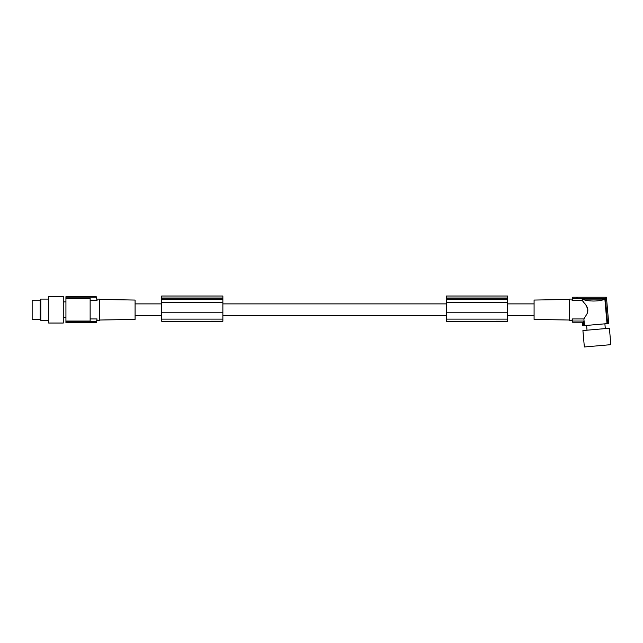 <?xml version="1.0" encoding="UTF-8"?>
<svg xmlns="http://www.w3.org/2000/svg" width="643" height="643" viewBox="0 0 643 643"><rect width="100%" height="100%" fill="white"/><g stroke="black" fill="none" stroke-linecap="round" stroke-linejoin="round"><path stroke-width="0.96" d="M610.85 344.664L584.35 346.979L582.912 330.55L609.411 328.235L610.85 344.664M607.603 323.59L608.728 323.485L606.429 297.235L572.616 297.235L572.616 298.424L605.401 298.424L607.603 323.59L607.016 323.638L604.87 299.099C602.579 300.321 598.85 300.964 593.682 301.028C588.506 300.964 584.664 300.321 582.156 299.099L604.87 299.099M584.479 325.607L583.892 318.952L572.117 318.952L572.616 322.239L582.454 322.239L582.759 325.76L607.016 323.638M572.117 318.952L572.616 321.05L583.49 321.05C582.124 322.617 582.124 322.617 583.49 321.05C582.124 322.617 582.124 322.617 583.49 321.05L583.892 325.663M582.156 299.099L582.285 300.522L572.117 300.522L572.616 297.235M587.863 309.902L587.75 311.622M587.71 311.839L587.525 312.538M587.421 312.86L587.172 313.511M583.892 318.952L587.035 313.832M587.043 313.816L587.855 309.733L586.328 305.65L582.285 300.522M572.117 320.375L569.457 320.375L569.457 299.091L572.117 299.091M569.457 299.445L534.084 300.056L534.084 319.41L569.457 320.029M606.405 297.267L605.401 298.424M578.788 297.235L574.818 297.235M575.686 297.235L579.078 297.243M572.616 322.239L572.616 321.05M586.392 305.763L586.866 306.607M587.316 307.571L587.855 309.733M582.606 300.876L583.241 301.607M584.744 303.416L585.066 303.834M534.084 315.584L507.48 315.584M446.306 315.584L222.872 315.584M161.69 315.584L135.086 315.584M161.69 303.882L135.086 303.882M446.306 303.882L222.872 303.882M534.084 303.882L507.48 303.882M161.69 321.187L161.69 296.021L222.872 296.021L222.872 321.267L161.69 321.267L222.872 321.187M161.69 312.217L222.872 312.217M161.69 298.167L222.872 298.167M161.69 298.006L222.872 298.006M161.69 302.29L222.872 302.29M446.306 321.187L446.306 296.021L507.48 296.021L507.48 321.267L446.306 321.267L507.48 321.187M446.306 302.29L507.48 302.29M446.306 298.006L507.48 298.006M446.306 298.167L507.48 298.167M446.306 312.217L507.48 312.217M99.713 320.029L135.086 319.41L135.086 300.056L99.713 299.445M96.78 299.108L99.713 299.091L99.713 320.375L96.78 320.359M90.141 300.522L97.045 300.522C96.691 298.625 96.691 298.625 97.045 300.522C96.691 298.625 96.691 298.625 97.045 300.522A53.2 53.2 0 0 0 96.506 297.838L65.932 297.838L65.932 298.424L90.141 298.424L90.141 321.05L65.932 321.05L65.932 298.424M96.241 296.736L96.506 297.838L96.241 296.736M65.932 297.838L65.932 296.704L96.233 296.704M90.141 318.952L97.045 318.952C96.691 320.841 96.691 320.841 97.045 318.952C96.691 320.841 96.691 320.841 97.045 318.952A53.2 53.2 0 0 1 96.506 321.637L96.241 322.738L96.506 321.637L65.932 321.637L65.932 321.05M89.112 322.521L65.932 322.77L65.932 321.637M94.577 322.44L89.506 322.44M96.233 322.77L94.971 322.521M94.32 322.44L90.052 322.762M89.763 322.762L93.163 322.77M63.271 296.439L63.271 323.035L48.643 323.035L48.643 296.439L63.271 296.439M40.196 300.16L40.196 319.314L32.15 319.314L32.15 300.16L40.196 300.16L40.806 299.091L40.806 320.375L48.643 320.375M161.69 319.113L222.872 319.113M161.69 299.236L222.872 299.236M446.306 319.113L507.48 319.113M446.306 299.236L507.48 299.236M604.886 323.823L605.304 328.597M577.679 297.235L577.679 297.813M577.663 297.235L576.787 297.235L576.779 297.813M92.07 322.239L92.07 322.77L91.185 322.77L91.169 322.239M65.932 317.586L63.271 317.586M40.806 299.091L48.643 299.091M40.196 319.314L40.806 320.375M586.601 325.422L587.019 330.197M65.932 301.889L63.271 301.889"/></g></svg>
